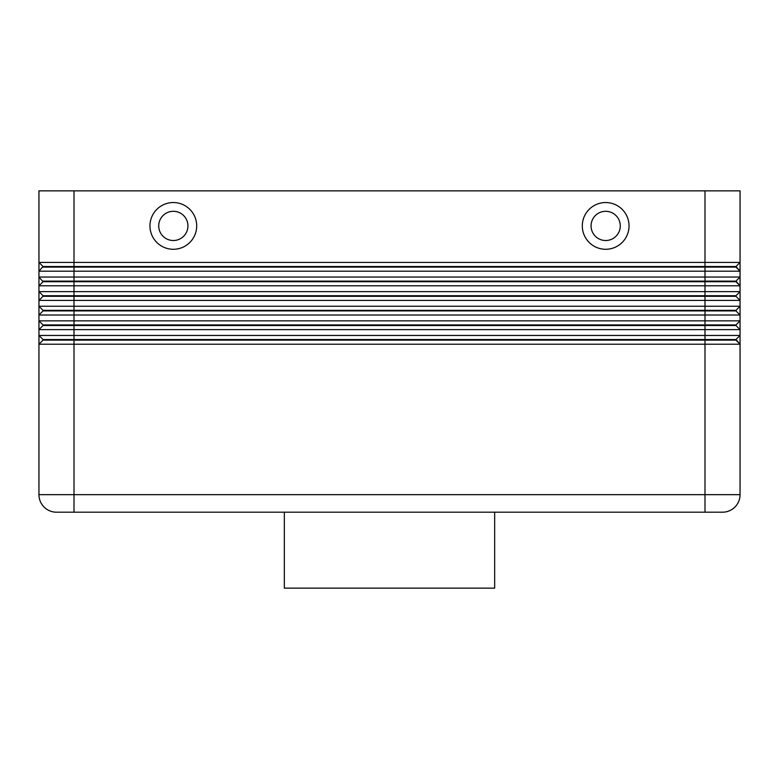 <?xml version="1.0" encoding="UTF-8"?>
<svg xmlns="http://www.w3.org/2000/svg" width="779" height="779" viewBox="0 0 779 779"><rect width="100%" height="100%" fill="white"/><g stroke="black" fill="none" stroke-linecap="round" stroke-linejoin="round"><path stroke-width="1.17" d="M43.04 267.1L735.96 267.1L740.05 271.189L740.05 262.426L735.96 266.515L43.04 266.515L38.95 271.189L740.05 271.189L735.96 266.515M43.04 295.728L43.04 296.312L704.995 296.312L704.995 291.638L38.95 291.638L43.04 295.728L735.96 295.728L740.05 291.638L704.995 291.638L704.995 262.426L740.05 262.426L740.05 190.855L704.995 190.855L704.995 262.426L38.95 262.426L38.95 277.032L43.04 281.706L735.96 281.706L740.05 285.796L740.05 277.032L38.95 277.032L38.95 285.796L740.05 285.796L735.96 281.122L43.04 281.122M43.04 296.312L38.95 300.402L74.005 300.402L74.005 190.855L38.95 190.855L38.95 262.426L43.04 266.515M43.04 310.918L38.95 315.008L740.05 315.008L740.05 306.244L735.96 310.334L43.04 310.334L43.04 310.918L735.96 310.918L740.05 315.008L740.05 320.851L735.96 324.94L43.04 324.94L43.04 325.525L704.995 325.525L704.995 329.614L740.05 329.614L740.05 335.457L38.95 335.457L38.95 344.221L740.05 344.221L740.05 320.851L38.95 320.851L38.95 329.614L704.995 329.614L704.995 339.547L43.04 339.547L38.95 335.457L38.95 329.614L38.95 335.457M735.96 324.94L735.96 325.525L704.995 325.525L704.995 296.312L735.96 296.312L740.05 300.402L740.05 306.244L74.005 306.244L74.005 300.402L740.05 300.402L740.05 285.796M43.04 339.547L43.04 340.131L74.005 340.131L74.005 306.244L38.95 306.244L38.95 320.851L43.04 324.94M43.04 281.706L38.95 285.796L38.95 306.244L43.04 310.334M735.96 281.122L740.05 277.032L740.05 271.189M43.04 325.525L38.95 329.614M43.04 340.131L38.95 344.221L38.95 494.665A17.527 17.527 0 0 0 44.082 507.061A17.527 17.527 0 0 1 38.95 494.665L74.005 494.665L74.005 340.131L735.96 340.131L740.05 344.221L735.96 339.547L704.995 339.547L704.995 512.192L722.523 512.192A17.527 17.527 0 0 0 734.918 507.061A17.527 17.527 0 0 1 722.523 512.192M735.96 339.547L740.05 335.457M605.673 211.304A14.606 14.606 0 0 0 591.066 225.91A14.606 14.606 0 0 0 605.673 240.516A14.606 14.606 0 0 0 620.279 225.91A14.606 14.606 0 0 0 605.673 211.304A14.606 14.606 0 0 0 591.066 225.91A14.606 14.606 0 0 0 605.673 240.516A14.606 14.606 0 0 0 620.279 225.91A14.606 14.606 0 0 0 605.673 211.304M605.673 249.28A23.37 23.37 0 0 1 582.303 225.91A23.37 23.37 0 0 1 605.673 202.54A23.37 23.37 0 0 1 629.043 225.91A23.37 23.37 0 0 1 605.673 249.28M173.328 249.28A23.37 23.37 0 0 1 149.958 225.91A23.37 23.37 0 0 1 173.328 202.54A23.37 23.37 0 0 1 196.697 225.91A23.37 23.37 0 0 1 173.328 249.28M173.328 240.516A14.606 14.606 0 0 1 158.721 225.91A14.606 14.606 0 0 1 173.328 211.304A14.606 14.606 0 0 1 187.934 225.91A14.606 14.606 0 0 1 173.328 240.516M284.335 512.192L284.335 588.145L494.665 588.145L494.665 512.192M56.477 512.192A17.527 17.527 0 0 1 44.082 507.061A17.527 17.527 0 0 0 56.477 512.192L704.995 512.192M74.005 512.192L74.005 494.665L740.05 494.665A17.527 17.527 0 0 1 734.918 507.061A17.527 17.527 0 0 0 740.05 494.665L740.05 344.221M735.96 325.525L740.05 329.614M735.96 310.334L735.96 310.918M735.96 295.728L735.96 296.312M74.005 190.855L704.995 190.855"/></g></svg>
